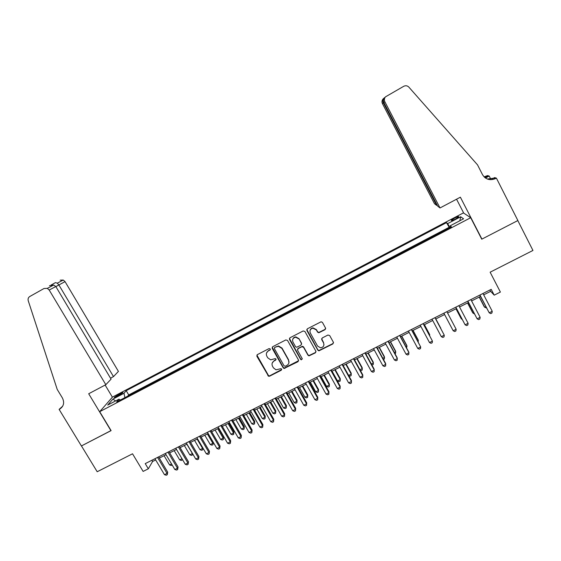 <?xml version="1.0" encoding="UTF-8"?>
<svg xmlns="http://www.w3.org/2000/svg" width="561" height="561" viewBox="0 0 561 561"><rect width="100%" height="100%" fill="white"/><g stroke="black" fill="none" stroke-linecap="round" stroke-linejoin="round"><path stroke-width="0.84" d="M270.248 348.949L269.049 348.591L257.359 354.629L256.875 356.277L268.579 376.256L269.582 376.193L281.264 370.239L281.608 369.089L281.026 368.661L275.984 369.804L273.424 367.855L272.506 366.235C271.538 364.033 272.057 362.28 274.077 360.975L275.591 360.197L275.942 359.04L275.283 358.591L270.654 359.839L267.744 357.806L266.826 356.179C265.851 353.97 266.37 352.21 268.389 350.891L269.904 350.113L270.248 348.949M454.473 218.152L451.296 220.291C451.177 220.901 452.608 220.466 455.588 219L458.765 216.862C458.877 216.251 457.446 216.686 454.473 218.152M325.001 329.693L325.52 328.01L322.442 322.428L321.116 321.776L307.393 328.781L306.881 330.464L317.842 350.19L318.907 350.849L332.862 343.935L333.388 342.259L329.686 335.555L327.954 335.036L322.245 337.96L321.726 339.636L323.564 342.953C324.433 345.716 323.402 347.329 320.471 347.799L317.547 346.032L310.331 333.031C309.448 330.513 310.317 328.893 312.94 328.171L316.355 329.931L317.561 332.105L318.788 332.764L325.001 329.693L325.675 328.557M99.697 411.683L111.106 430.617L81.457 445.925L97.193 471.738L132.529 453.793L143.125 471.415L148.335 468.8L145.229 463.617L491.205 289.343L494.213 295.156L500.391 292.064L490.132 272.197L532.95 250.451L517.81 220.564L481.745 239.189L470.7 217.717L99.697 411.683L112.516 397.062L463.4 212.914L470.7 217.717M287.534 340.45L285.808 339.931L272.723 346.691L272.225 348.353L283.221 367.855L284.055 368.472L298.003 361.705L298.508 360.05L287.534 340.45M289.981 337.778L303.178 330.955L304.918 331.481L315.878 351.193L315.359 352.855L308.992 355.87L307.982 355.218L303.543 347.259L301.818 346.74L298.08 348.661L297.575 350.323L302.197 358.591L301.313 359.839L300.64 359.384L289.483 339.447L289.981 337.778M266.594 352.848L268.509 350.555L270.114 349.959M116.506 396.774L122.908 392.707C123.118 392.244 122.382 392.441 120.706 393.296L114.325 397.356C114.107 397.812 114.837 397.623 116.506 396.774M449.501 227.85L446.507 222.64L126.19 390.68L123.988 393.289L124.886 397.63M446.507 222.64L447.643 223.615L460.693 216.77L463.568 218.804L450.188 225.81L451.402 226.854L116.688 401.921L119.037 399.137L107.719 405.063L112.901 399.102L123.988 393.289M448.975 227.38L128.721 394.937L127.733 396.143M483.687 294.841L490.644 291.341L494.213 295.156M148.335 468.8L152.592 461.486L155.663 459.943M159.331 458.099L166.056 454.712M169.695 452.881L176.498 449.459M180.109 447.636L186.988 444.172M190.586 442.37L197.542 438.863M201.111 437.068L208.152 433.527M211.693 431.739L218.818 428.155M222.331 426.388L229.533 422.763M233.032 421.002L240.311 417.335M243.783 415.589L251.146 411.886M254.589 410.154L262.043 406.402M265.458 404.684L272.99 400.891M276.384 399.18L283.999 395.351M287.365 393.654L295.072 389.776M298.41 388.1L306.201 384.173M309.511 382.511L317.393 378.542M320.668 376.894L328.641 372.883M331.895 371.242L339.952 367.189M343.178 365.562L351.326 361.459M354.517 359.853L362.757 355.709M365.926 354.11L374.257 349.917M377.399 348.339L385.821 344.103M388.927 342.54L397.447 338.248M400.519 336.698L409.137 332.364M412.181 330.829L420.89 326.446M423.906 324.931L432.713 320.499M435.694 318.999L444.578 314.525M447.58 313.017L456.486 308.536M459.55 306.993L468.456 302.512M471.584 300.934L480.489 296.453M151.863 460.272L152.592 461.486M489.942 289.981L490.644 291.341M128.721 394.937L126.19 390.68M120.327 400.014L119.037 399.137M450.188 225.81L450.778 227.184M449.992 227.591L447.643 223.615M115.594 400.94L112.901 399.102M460.693 216.77L459.831 220.761M272.232 363.044L274.189 360.618L276.047 359.51M256.875 355.085L268.691 375.884L269.694 375.821L281.72 369.524M269.904 350.113L270.353 349.461M272.197 347.217L283.312 367.49L284.147 368.107L298.662 360.695M274.792 347.589L274.448 348.753L284.097 365.877L285.297 366.235L286.895 365.421C288.929 364.117 289.462 362.357 288.494 360.148L281.903 348.416L278.41 346.312L274.904 347.259L274.448 347.918M288.929 362.729L288.494 360.148M274.904 347.259L278.508 345.983L282.001 348.079L288.578 359.797M297.491 349.314L298.15 348.325L302.512 346.27L303.606 346.929L308.038 354.875L309.048 355.527L315.401 352.518L316.025 351.761M289.42 338.388L300.703 359.033L301.376 359.489L302.302 358.97M298.929 338.977L295.724 337.217C292.989 337.834 292.064 339.447 292.954 342.056L295.5 346.614L296.594 347.273L300.962 345.211L301.474 343.549L298.992 338.662L295.801 336.895C294.125 337.077 293.087 337.96 292.674 339.538M301.629 344.209L301.474 343.549M298.992 338.662L301.538 343.22M309.995 330.752C310.303 329.111 311.299 328.15 312.989 327.862L316.397 329.623L317.603 331.796L318.83 332.456L325.029 329.384M323.97 344.65L323.564 342.953M321.607 338.76L323.599 342.624M306.783 329.496L317.877 349.854L318.943 350.513L332.876 343.605L333.536 342.743M164.085 455.707L169.583 464.943L171.554 463.961M172.199 465.048L171.294 465.504L169.583 464.943M157.529 457.418L167.059 473.393L164.471 474.683L154.941 458.73M158.602 456.878L167.704 472.145L167.059 473.393L167.269 474.732L166.238 475.244L164.471 474.683M167.704 472.145L167.269 474.732M110.503 378.184L113.497 376.599L118.42 371.403L65.048 281.629L55.855 286.594M113.497 376.599L58.856 284.911L57.299 283.158L63.26 280.044L65.048 281.629M110.945 430.694L88.694 393.752L105.826 384.692L49.2 290.037L47.306 288.368L44.053 288.487L29.761 296.524C28.274 297.505 27.77 298.908 28.239 300.738L57.222 389.432L62.369 397.903C64.613 402.454 63.814 406.129 59.985 408.927L59.115 409.397L81.401 445.953L111.064 430.546M59.115 409.397L62.699 406.164M112.403 397.195L105.138 385.056M105.826 384.692L111.078 379.145L55.812 286.531L49.2 290.037M60.181 280.163L63.26 280.044M62.418 406.613L59.676 409.102M49.459 285.696L53.688 285.037L55.812 286.531M51.016 285.086L55.413 282.639L57.299 283.158M440.013 207.956L384.853 101.73L383.836 102.516L437.699 206.189L440.013 207.956L460.371 197.191L481.934 239.091L517.873 220.529L496.408 178.139L494.585 177.606L491.927 179.015M384.853 101.73C384.068 100.012 384.271 98.385 385.47 96.857L403.71 86.303C405.645 85.377 407.356 85.644 408.843 87.109L477.537 164.878L482.509 174.66C485.616 179.492 489.963 180.803 495.552 178.587L496.408 178.139M484.108 176.89L487.537 175.572L489.192 176.049L485.454 178.033M490.798 179.218L489.192 176.049M481.548 238.797L481.934 239.091M463.737 213.138L456.556 199.211M436.64 205.375L383.373 102.873L382.434 103.61L434.48 203.72L436.64 205.375L437.138 205.109M484.613 177.367L488.119 176.28L485.188 177.837M382.434 103.61C381.697 101.983 381.887 100.454 383.016 99.016L383.85 98.28M487.341 179.036L494.332 178.103L495.707 178.503M384.65 97.579L383.843 98.287C382.77 99.781 382.616 101.31 383.373 102.873L383.878 102.593M384.474 97.698L384.58 97.642C383.317 99.311 383.072 100.931 383.836 102.516M174.183 450.623L179.681 459.894L181.988 458.737M182.535 459.662L181.385 460.462L179.681 459.894M182.297 459.256L182.395 459.95M184.338 445.511L189.828 454.817L192.374 453.54L186.883 444.228M192.788 454.003L192.542 454.88L191.525 455.392L189.828 454.817M192.542 454.88L192.437 453.407M194.541 440.378L200.025 449.712L202.584 448.428L197.1 439.088M203.026 448.197L202.738 449.782L201.715 450.294L200.025 449.712M202.738 449.782L202.837 447.874M204.793 435.217L210.277 444.585L212.85 443.295L207.367 433.919M213.306 442.349L212.991 444.656L211.96 445.175L210.277 444.585M212.991 444.656L213.278 442.292M167.935 452.18L177.458 468.211L174.85 469.508L165.327 453.491M168.966 451.661L178.068 466.976L177.458 468.211L177.648 469.557L176.61 470.076L174.85 469.508M178.068 466.976L177.648 469.557M178.391 446.914L187.907 463L185.284 464.305L175.768 448.232M179.387 446.416L188.475 461.787L187.907 463L188.082 464.361L187.037 464.887L185.284 464.305M188.475 461.787L188.082 464.361M188.903 441.619L198.412 457.762L195.775 459.073L186.266 442.945M189.856 441.135L198.945 456.563L198.412 457.762L198.573 459.136L197.521 459.662L195.775 459.073M198.945 456.563L198.573 459.136M199.464 436.297L208.965 452.496L206.322 453.814L196.82 437.629M200.389 435.834L209.463 451.317L209.113 453.884L208.061 454.41L206.322 453.814M209.463 451.317L209.113 453.884M215.101 430.028L220.585 439.424L223.166 438.134L223.601 437.04L218.517 428.302M223.601 437.04L223.292 439.508L223.166 438.134L217.689 428.723M223.292 439.508L222.254 440.02L220.585 439.424M210.087 430.946L219.582 447.208L216.925 448.534L207.43 432.286M210.971 430.504L220.045 446.044L219.716 448.604L218.65 449.137L216.925 448.534M220.045 446.044L219.716 448.604M225.466 424.81L230.943 434.242L233.537 432.945L233.937 431.865L228.86 423.099M233.937 431.865L233.642 434.333L233.537 432.945L228.061 423.499M233.642 434.333L232.605 434.852L230.943 434.242M220.768 425.568L230.255 441.886L227.584 443.218L218.089 426.914M221.609 425.14L230.676 440.743L230.368 443.295L229.302 443.828L227.584 443.218M230.676 440.743L230.368 443.295M235.879 419.565L241.349 429.039L243.965 427.727L244.323 426.669L239.245 417.875M244.323 426.669L244.056 429.123L243.965 427.727L238.495 418.254M244.056 429.123L243.011 429.649L241.349 429.039M231.504 420.161L240.985 436.542L238.292 437.882L228.811 421.514M232.31 419.754L241.363 435.406L241.083 437.966L240.003 438.499L238.292 437.882M241.363 435.406L241.083 437.966M246.349 414.298L251.819 423.8L254.442 422.489L254.764 421.437L249.694 412.615M254.764 421.437L254.512 423.899L254.442 422.489L248.972 412.98M254.512 423.899L253.467 424.418L251.819 423.8M242.296 414.726L251.77 431.164L249.063 432.51L239.589 416.087M243.06 414.341L252.106 430.049L251.847 432.601L250.767 433.134L249.063 432.51M252.106 430.049L251.847 432.601M256.868 409.004L262.331 418.541L264.974 417.223L265.255 416.185L260.192 407.335M265.255 416.185L265.03 418.639L264.974 417.223L259.512 407.672M265.03 418.639L263.979 419.165L262.331 418.541M253.144 409.257L262.611 425.757L259.89 427.11L250.423 410.631M253.867 408.892L262.913 424.663L262.674 427.209L261.587 427.748L259.89 427.11M262.913 424.663L262.674 427.209M267.45 403.682L272.905 413.247L275.556 411.921L275.802 410.904L270.746 402.02M275.802 410.904L275.598 413.352L275.556 411.921L270.1 402.342M275.598 413.352L274.539 413.885L272.905 413.247M264.056 403.766L273.509 420.322L270.781 421.683L261.321 405.14M264.736 403.422L273.768 419.249L273.558 421.788L272.464 422.328L270.781 421.683M273.768 419.249L273.558 421.788M278.081 398.331L283.529 407.931L286.201 406.599L286.405 405.603L281.349 396.683M286.405 405.603L286.222 408.043L286.201 406.599L280.745 396.985M286.222 408.043L285.156 408.576L283.529 407.931M275.016 398.24L284.462 414.86L281.72 416.227L272.274 399.621M275.661 397.917L284.686 413.801L284.497 416.332L283.396 416.879L281.72 416.227M284.686 413.801L284.497 416.332M288.768 392.952L294.216 402.588L296.895 401.248L297.064 400.266L292.015 391.319M297.064 400.266L296.902 402.7L296.895 401.248L291.447 391.599M296.902 402.7L295.836 403.24L294.216 402.588M286.047 392.686L295.479 409.369L292.723 410.743L283.284 394.074M286.643 392.384L295.661 408.331L295.493 410.855L294.392 411.402L292.723 410.743M295.661 408.331L295.493 410.855M299.511 387.539L304.953 397.216L307.645 395.87L307.779 394.902L302.73 385.919M307.779 394.902L307.638 397.335L307.645 395.87L302.204 386.185M307.638 397.335L306.565 397.875L304.953 397.216M297.127 387.104L306.558 403.85L303.781 405.231L294.35 388.5M297.688 386.824L306.699 402.826L306.551 405.351L305.443 405.898L303.781 405.231M306.699 402.826L306.551 405.351M310.31 382.104L315.745 391.816L318.452 390.463L318.55 389.516L313.501 380.498M318.55 389.516L318.431 391.943L318.452 390.463L313.017 380.744M318.431 391.943L317.351 392.483L315.745 391.816M308.277 381.487L317.694 398.296L314.903 399.684L305.486 382.897M308.788 381.228L317.792 397.293L317.673 399.811L316.558 400.365L314.903 399.684M317.792 397.293L317.673 399.811M321.165 376.641L326.6 386.389L329.321 385.028L329.37 384.096L324.335 375.05M329.37 384.096L329.279 386.515L329.321 385.028L323.886 375.274M329.279 386.515L328.192 387.062L326.6 386.389M319.482 375.842L328.886 392.714L326.081 394.117L316.67 377.258M319.952 375.604L328.942 391.732L328.844 394.243L327.729 394.797L326.081 394.117M328.942 391.732L328.844 394.243M332.077 371.151L337.505 380.926L340.239 379.559L340.254 378.647L335.219 369.566M337.505 380.926L339.089 381.613L340.183 381.066L340.239 379.559L334.819 369.769M330.745 370.169L340.148 387.104L337.322 388.514L327.926 371.592M331.179 369.951L340.155 386.136L340.085 388.64L338.956 389.201L337.322 388.514M348.598 375.379L351.221 374.068L351.193 373.17L346.165 364.061M348.683 375.533L350.05 376.136L351.144 375.582L351.221 374.068L345.8 364.243M342.07 364.461L351.466 381.466L348.626 382.875L339.237 365.891M342.462 364.271L351.431 380.512L351.382 383.016L350.253 383.577L348.626 382.875M359.938 369.706L362.259 368.542L362.189 367.672L357.168 358.521M360.239 370.26L361.06 370.625L362.168 370.071L362.259 368.542L356.845 358.682M353.465 358.724L362.841 375.793L359.994 377.209L350.611 360.162M353.809 358.556L362.771 374.86L362.743 377.357L361.607 377.925L359.994 377.209M371.333 364.005L373.353 362.995L373.247 362.14L368.226 352.953M371.866 364.966L373.247 364.538L373.353 362.995L367.946 353.093M364.916 352.96L374.285 370.085L371.417 371.515L362.048 354.405M365.211 352.806L374.166 369.173L374.166 371.663L373.023 372.238L371.417 371.515M382.798 358.269L384.509 357.413L384.355 356.572L379.348 347.357M383.436 359.44L384.383 358.97L384.509 357.413L379.11 347.476M376.431 347.161L385.786 364.348L382.904 365.786L373.542 348.612M376.683 347.028L385.624 363.458L385.652 365.94L384.502 366.515L382.904 365.786M394.327 352.504L395.729 351.803L395.526 350.983L390.526 341.733M394.958 353.675L395.582 353.367L395.729 351.803L390.33 341.831M388.009 341.326L397.356 358.584L394.46 360.029L385.105 342.785M388.212 341.221L397.146 357.715L397.202 360.19L396.045 360.765L394.46 360.029M405.912 346.705L406.998 346.158L406.76 345.359L401.76 336.074M406.55 347.883L406.998 346.158L401.613 336.151M399.649 335.464L408.99 352.785L406.073 354.236L396.732 336.93M399.811 335.38L408.731 351.936L408.815 354.405L407.651 354.987L406.073 354.236M417.566 340.878L418.338 340.492L418.05 339.707L413.057 330.387M418.162 341.986L418.338 340.492L412.952 330.443M411.36 329.566L420.68 346.957L417.749 348.416L408.422 331.039M411.472 329.503L420.68 346.957L420.491 348.591L419.319 349.173L417.749 348.416M429.284 335.015L429.733 334.791L429.403 334.026L424.418 324.672M429.621 335.653L429.733 334.791L424.354 324.707M423.127 323.634L432.44 341.095L429.495 342.561L420.182 325.121M423.197 323.599L432.44 341.095L432.229 342.743L431.051 343.325L429.495 342.561M440.82 328.311L435.834 318.929L440.82 328.311M455.967 308.795L460.939 318.241L461.387 318.95L461.843 318.725M456.03 308.76L461.387 318.95L462.18 319.363M434.964 317.673L444.27 335.197L441.304 336.677L432.005 319.167M434.985 317.659L444.27 335.197L444.032 336.859L442.853 337.449L441.304 336.677M443.87 313.185L453.183 330.752L443.891 313.178M456.156 329.272L455.904 330.948L454.719 331.537L453.183 330.752L456.156 329.272L446.872 311.678M455.777 307.19L465.118 324.805L455.841 307.155M468.119 323.311L467.839 325.001L466.647 325.597L465.118 324.805L468.119 323.311L458.842 305.647M467.558 302.961L472.523 312.442L473.014 313.129L473.807 312.736M467.664 302.905L473.014 313.129L474.396 313.865M467.748 301.159L477.13 318.816L467.867 301.103M480.139 317.316L479.844 319.02L478.645 319.623L477.13 318.816L480.139 317.316L470.882 299.581M479.213 297.092L484.164 306.615L484.711 307.281L485.833 306.72M479.367 297.014L484.711 307.281L486.464 307.933M479.788 295.093L489.206 312.8L479.95 295.009M492.235 311.285L491.92 313.01L490.707 313.613L489.206 312.8L492.235 311.285L482.986 293.487M119.093 395.414L118.518 394.446M121.204 394.124L120.706 393.296M275.696 359.846L275.591 360.197M274.189 360.618L274.077 360.975M281.356 369.874L281.264 370.239M269.694 375.821L269.582 376.193M267.997 375.309L267.877 375.681M298.073 361.354L298.003 361.705M285.023 368.009L284.932 368.367M283.312 367.49L283.221 367.855M300.703 359.033L300.64 359.384M488.119 176.28L486.878 175.923M268.691 375.884L268.579 376.256M284.147 368.107L284.055 368.472M301.376 359.489L301.313 359.839M62.285 406.697L59.985 408.927M47.306 288.368L53.688 285.037M55.413 282.639L51.107 285.058M487.972 176.357L486.738 175.993M494.178 178.181L495.552 178.587M383.016 99.016L383.843 98.287"/></g></svg>
